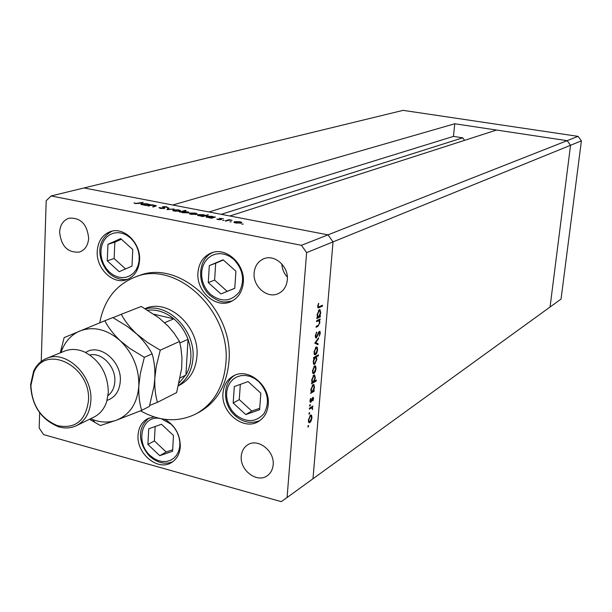 <?xml version="1.0" encoding="UTF-8"?>
<svg xmlns="http://www.w3.org/2000/svg" width="612" height="612" viewBox="0 0 612 612"><rect width="100%" height="100%" fill="white"/><g stroke="black" fill="none" stroke-linecap="round" stroke-linejoin="round"><path stroke-width="0.92" d="M454.77 123.769L567.133 140.661L570.552 145.274L550.058 307.017L312.984 478.76L333.027 241.893L312.984 478.76L287.074 497.533L306.627 252.626L301.441 245.313L328.009 234.847L333.027 241.893L328.009 234.847L567.133 140.661L496.539 130.05L229.86 215.99L328.009 234.847L84.012 187.96L172.76 205.012L454.77 123.769L453.438 136.4L462.726 137.83L464.248 139.911L464.087 140.508M301.441 245.313L51.14 195.955L403.094 110.359L578.057 136.361L581.4 140.859L561.051 299.054L550.058 307.017L570.552 145.274L581.4 140.859M306.627 252.626L570.552 145.274L567.133 140.661L578.057 136.361M453.438 136.4L209.021 211.982M178.52 385.705L179.637 385.147C189.972 379.555 195.741 369.916 196.949 356.23C199.803 326.716 168.277 297.975 145.342 308.524L145.098 308.624M140.53 410.82C159.931 421.676 178.589 422.617 196.513 413.628C213.902 403.538 223.686 386.73 225.874 363.214C231.214 311.049 176.088 259.756 135.344 276.968C115.982 284.702 104.109 299.987 99.725 322.815M196.513 413.628L199.627 411.93C216.969 401.862 226.746 385.109 228.934 361.669C234.289 309.695 179.331 258.608 138.679 275.783L135.344 276.968M97.224 251.264C95.969 268.569 113.182 285.146 126.891 279.608C134.51 276.479 138.74 270.045 139.574 260.299C140.944 243.27 124.297 226.731 110.757 231.458C102.541 234.434 98.027 241.036 97.224 251.264M197.936 272.745C196.169 291.312 215.906 308.83 230.831 301.655C238.221 298.143 242.383 291.733 243.316 282.415C245.205 264.2 226.233 246.728 211.492 252.855C203.383 256.229 198.862 262.854 197.936 272.745M222.967 393.302C220.878 412.794 243.966 431.139 258.669 421.347C264.315 417.767 267.505 412.22 268.232 404.685C270.443 385.483 248.09 367.177 233.455 375.906C227.182 379.455 223.686 385.254 222.967 393.302M154.025 416.894L147.607 418.7C141.8 421.982 138.61 427.467 138.052 435.163C136.384 453.63 157.896 471.454 171.459 462.565C176.776 459.26 179.721 453.966 180.303 446.699C180.249 434.642 175.139 425.524 164.972 419.35M273.143 464.837C272.684 469.641 270.711 473.283 267.214 475.761C257.048 483.426 239.659 470.215 241.258 456.2C241.709 451.151 243.821 447.387 247.608 444.901C257.767 437.756 274.803 450.952 273.143 464.837M88.656 238.259C88.097 245.397 85.03 249.994 79.468 252.052C67.825 252.986 61.208 246.361 59.609 232.178C60.152 224.811 63.35 220.136 69.187 218.163C80.685 217.543 87.172 224.244 88.656 238.259M254.141 272.898C252.695 286.408 267.368 299.054 278.322 293.592C283.608 290.998 286.607 286.416 287.311 279.845C288.818 266.534 274.597 253.919 263.734 258.784C258.042 261.309 254.844 266.013 254.141 272.898M281.818 263.933C282.109 268.974 283.945 273.365 287.334 277.106M51.14 195.955L46.183 200.736L41.241 361.447M39.658 412.756L39.191 428.071L43.59 434.597L281.245 501.641L287.074 497.533M316.588 321.621L316.664 320.696L320.153 318.921L320.076 319.847L319.449 320.16L319.9 322.662L317.903 326.364L316.113 327.29L316.19 326.364L318.638 325.003L319.487 322.723L318.776 320.642L316.588 321.621M316.35 337.969L315.754 337.946L315.295 335.736L316.603 332.071L315.792 335.475L316.435 337.051L318.63 332.178L319.923 331.245L320.298 333.158L319.273 336.294L319.824 333.318L319.349 332.132L316.35 337.969L315.631 337.809M314.798 343.179L318.577 337.786L318.492 338.78L315.754 342.605L318.079 343.707L318.003 344.694L314.798 343.179M316.136 347.08L317.284 347.425L317.62 349.934L316.817 353.063L315.494 354.761L314.606 354.731L314.017 351.915L316.136 347.08M314.568 365.922L315.716 366.228L316.052 368.707L315.249 371.828L313.933 373.55L313.015 373.519L312.457 370.773L314.568 365.922M313.551 390.77L314.185 390.38L314.117 391.275L310.644 393.371L311.324 392.108L310.904 389.515L313.03 384.611L313.925 384.634L314.499 387.396L313.551 390.77L313.153 390.67M307.844 426.533L308.524 425.455L308.173 427.099L307.844 426.533M310.475 415.166L311.623 415.38L311.959 417.767L311.164 420.872L309.856 422.655L308.869 422.64L308.379 420.062L310.475 415.166M308.907 413.689L309.58 412.61L309.236 414.27L308.907 413.689M309.343 409.122L309.412 408.227L312.877 406.07L312.296 407.278L312.533 409.535L311.684 407.814L309.343 409.122M309.573 405.649L310.246 404.57L309.901 406.23L309.573 405.649M312.801 397.418L313.298 397.41L313.551 398.695L312.908 400.86L312.74 398.297L311.37 401.61L310.269 402.275L309.978 400.761L310.621 398.381L310.858 401.396L312.801 397.418M314.308 381.291L316.373 380.075L316.297 380.97L311.432 383.846L312.112 382.592L311.692 379.976L313.826 375.087L314.706 375.102L315.287 377.902L314.308 381.291L313.925 381.2M314.178 358.097L313.535 358.456L313.612 357.546L318.485 354.83L318.408 355.74L316.389 356.865L316.825 359.496L314.698 364.362L313.826 364.347L313.222 361.485L314.178 358.097L313.573 357.959M319.762 316.22L320.405 315.899L320.328 316.817L316.832 318.584L316.909 317.659L317.521 317.353L317.108 314.606L319.25 309.771L320.053 309.802L320.719 312.831L319.762 316.22L319.326 316.129M318.232 305.977L318.47 306.995L322.516 305.25L322.44 306.176L318.095 307.958L317.743 306.161L318.508 303.391L318.232 305.977L317.773 305.878M148.555 206.045L147.775 205.892L151.906 204.737L156.397 205.754L153.375 206.978L152.587 206.833L155.371 205.999L154.538 205.448L151.279 205.334L148.555 206.045M164.429 208.463L160.398 208.417L158.959 207.544L163.649 208.31L162.509 207.032L162.876 206.688L166.326 206.734L167.726 207.46L163.679 206.833L164.682 207.912L164.429 208.463M167.015 209.633L168.04 207.858L168.897 208.019L168.07 209.296L174.022 209.013L167.015 209.633M173.234 209.847L178.689 209.878L180.486 210.551L179.943 211.148L174.504 211.117L172.752 210.505L173.234 209.847L173.188 210.757M189.774 213.053L195.228 213.083L197.064 213.764L196.551 214.368L191.105 214.338L189.307 213.71L189.774 213.053L189.72 213.955M213.894 217.092L215.432 217.023L211.515 218.27L206.053 216.923L206.512 216.288L212.004 216.327L213.787 216.946L213.871 217.52M241.924 224.206L243.224 224.069L241.924 224.206M234.35 221.689L239.828 221.705L241.763 222.408L241.335 223.043L235.865 223.028L233.929 222.34L234.35 221.689L234.289 222.577M229.944 221.881L231.244 221.743L229.944 221.881M225.935 221.07L225.117 220.909L228.98 219.647L232.093 220.282L228.712 220.236L225.935 221.07M222.63 220.458L223.938 220.328L222.63 220.458M219.609 218.316L223.464 218.828L220.442 218.469L221.521 219.348L221.23 219.609L218.147 219.593L216.77 219.05L220.389 219.456L219.356 218.645L219.609 218.316L219.578 218.79M205.28 215.439L208.432 214.866L202.901 216.594L197.492 215.271L197.959 214.628L203.444 214.667L205.165 215.286L205.25 215.86M181.076 211.989L179.53 212.058L185.168 210.375L185.964 210.528L183.623 211.232L188.871 212.15L188.397 212.785L182.896 212.747L181.076 211.989M148.578 204.454L150.124 204.393L145.985 205.548L140.875 204.324L141.395 203.674L146.857 203.72L148.464 204.27L148.563 204.829M135.994 203.398L143.216 202.335L139.383 203.391L135.359 203.551L133.936 202.97L135.979 203.651M241.732 222.86L241.763 222.408M240.501 222.883L240.83 222.408L239.361 221.865L235.176 221.858L234.847 222.34L240.478 223.235M228.949 220.198L228.98 219.647M220.282 219.127L220.312 218.629M217.643 219.478L217.673 219.035M214.59 217.291L214.613 216.862M206.458 217.183L206.512 216.288M212.655 217.49L213.014 217.008L211.538 216.48L207.323 216.449L206.994 216.939L212.655 217.49L212.624 217.91M207.598 215.126L207.621 214.713M197.905 215.531L197.959 214.628M204.064 215.822L204.423 215.34L202.97 214.82L198.755 214.789L198.426 215.279L204.064 215.822L204.033 216.243M195.741 214.215L196.1 213.726L194.738 213.228L190.569 213.213L190.202 213.695L195.725 214.537M185.145 210.773L185.168 210.375M182.353 211.607L181.971 212.096L183.378 212.593L187.593 212.632L187.945 212.142L182.353 211.607M179.14 210.995L179.507 210.505L178.184 210.023L174.022 210.008L173.64 210.49L179.125 211.316M167.787 209.564L168.04 207.858M159.946 208.317L159.977 207.72M163.855 208.577L163.878 208.172M162.838 207.307L162.876 206.688M163.511 207.728L163.542 207.154M164.108 208.539L164.161 207.544M151.875 205.28L151.906 204.737M155.349 206.42L155.371 205.999M141.349 204.599L141.395 203.674M147.27 204.821L147.683 204.332L146.36 203.865L142.168 203.827L141.785 204.316L147.255 205.196M134.808 203.421L134.831 202.939M308.012 425.86L308.632 426.021M310.567 415.12L311.623 415.38M310.383 415.234L310.59 415.931M311.562 417.667L311.959 417.767M310.743 420.765L311.164 420.872M309.121 421.737L308.601 422.249M308.655 422.349L309.856 422.655M309.924 421.767L311.539 418.034L311.141 416.068L310.399 416.061L308.808 419.786L309.167 421.752L309.924 421.767M308.417 419.687L308.808 419.786M309.756 415.9L310.399 416.061M309.068 413.031L309.695 413.192M311.837 406.72L312.808 406.957M311.332 407.034L312.296 407.278M311.148 407.148L311.363 407.73M312.319 408.587L312.717 408.686M310.544 407.523L311.684 407.814M309.733 404.999L310.361 405.159M313.122 398.588L313.551 398.695M312.189 398.16L312.74 398.297M311.99 398.634L312.411 398.741M311.577 399.904L311.967 399.996M310.032 401.25L311.37 401.61M310.146 402.115L310.804 402.275M310.483 398.68L310.896 398.779M310.024 400.355L310.406 400.455M309.955 401.174L310.529 401.311M312.219 398.106L312.816 398.267M312.931 390.992L314.117 391.275M311.845 391.504L311.187 391.902M312.877 384.719L313.099 385.422M314.094 387.297L314.499 387.396M312.449 391.428L314.071 387.656L313.665 385.56L312.954 385.514L311.332 389.293L311.73 391.428L312.449 391.428M310.934 389.194L311.332 389.293M312.281 385.353L312.954 385.514M315.272 380.725L316.297 380.97M312.656 382.003L311.99 382.393M313.658 375.194L313.887 375.906M314.882 377.803L315.287 377.902M313.237 381.926L314.859 378.162L314.446 376.036L313.742 375.99L312.12 379.761L312.533 381.919L313.237 381.926M311.73 379.662L312.12 379.761M313.061 375.829L313.742 375.99M314.522 365.945L315.716 366.228M314.415 366.014L314.652 366.718M315.647 368.608L316.052 368.707M314.813 371.721L315.249 371.828M313.252 372.601L312.724 373.129M312.816 373.282L313.933 373.55M314.01 372.647L315.631 368.944L315.18 366.84L314.492 366.825L312.885 370.52L313.298 372.616L314.01 372.647M312.495 370.428L312.885 370.52M313.803 366.665L314.492 366.825M317.314 355.488L318.408 355.74M315.287 356.612L316.389 356.865M315.126 356.704L315.379 357.362M316.419 359.397L316.825 359.496M314.033 363.406L313.52 363.926M313.619 364.109L314.698 364.362M315.501 357.393L314.438 357.087M315.287 357.485L313.658 361.241L314.094 363.421L314.775 363.459L316.396 359.711L315.968 357.5L314.185 357.224M313.26 361.149L313.658 361.241M316.037 347.142L317.284 347.425M315.96 347.188L316.205 347.891M317.215 349.842L317.62 349.934M316.366 352.956L316.817 353.063M314.836 353.805L314.3 354.34M314.407 354.509L315.494 354.761M315.57 353.851L317.192 350.163L316.725 348.014L316.052 347.991L314.446 351.671L314.882 353.82L315.57 353.851M314.048 351.579L314.446 351.671M315.348 347.83L316.052 347.991M317.957 338.658L318.492 338.78M315.218 342.483L315.754 342.605M315.111 342.636L318.079 343.707M316.718 343.401L316.664 344.066M316.228 332.691L316.771 332.806M315.333 335.376L315.792 335.475M319.839 333.058L320.298 333.158M318.73 331.995L319.349 332.132M318.271 333.043L318.676 333.135M317.682 334.657L318.087 334.749M318.86 319.579L320.076 319.847M318.232 319.892L319.449 320.16M318.133 319.946L318.416 320.566M319.495 322.57L319.9 322.662M317.536 320.367L318.776 320.642M318.997 316.526L320.328 316.817M318.271 316.863L317.467 317.268M319.005 309.917L319.257 310.621M320.305 312.74L320.719 312.831M318.653 316.779L320.29 313.053L319.785 310.735L319.173 310.697L317.536 314.423L318.01 316.756L318.653 316.779M317.131 314.339L317.536 314.423M318.431 310.536L319.173 310.697M321.185 305.901L322.44 306.176M318.676 307.048L317.812 307.469M318.393 303.667L318.829 303.766M317.903 305.166L318.362 305.266M179.201 382.936L186.522 374.001L188.557 369.518L190.248 363.39L190.944 356.85L190.768 351.449L189.636 344.648L188.022 339.3C184.954 331.077 180.219 324.245 173.831 318.821C165.561 312.135 156.871 309.251 147.737 310.185M145.495 308.853C168.269 302.688 195.526 330.656 192.987 358.119C192.007 370.321 187.203 379.432 178.589 385.445M180.288 377.826L185.926 375.049L188.022 339.3L179.897 342.972M164.666 322.677L173.831 318.821L154.079 314.27M107.949 244.318L107.253 260.796L119.195 271.69L131.985 266.136L132.766 249.528L120.679 238.603L107.949 244.318L114.857 242.176L114.138 258.539L125.552 268.928M121.39 239.238L114.857 242.176M114.138 258.539L107.253 260.796M209.319 265.608L208.271 282.599L220.917 293.936L234.771 288.321L235.918 271.192L223.112 259.817L209.319 265.608L215.684 263.229L214.621 280.097L227.19 291.335L234.778 288.26M223.334 260.016L215.684 263.229M227.19 291.335L220.917 293.936M214.621 280.097L208.271 282.599M148.716 428.813L147.905 444.473L159.763 455.68L172.584 451.266L173.479 435.499L161.476 424.246L148.716 428.813M155.15 426.51L154.385 440.9L166.173 452.016L172.668 449.782M166.173 452.016L159.763 455.68M154.385 440.9L147.905 444.473M234.304 386.577L233.18 403.01L245.764 414.553L259.61 409.719L260.827 393.172L248.09 381.574L234.304 386.577M240.325 384.397L239.277 399.613L251.777 411.057L259.718 408.281M251.777 411.057L245.764 414.553M239.277 399.613L233.18 403.01M76.469 425.654L94.026 417.047C100.031 414.01 104.254 408.885 106.687 401.679L108.316 392.399C107.865 373.71 99.894 360.223 84.41 351.923C77.418 348.939 70.785 348.672 64.512 351.127L46.405 358.494C65.591 349.398 92.802 374.888 90.851 400.623C90.033 412.633 85.236 420.972 76.469 425.654C70.916 428.285 64.933 428.652 58.523 426.755C40.95 419.465 31.648 405.412 30.6 384.611L33.629 371.14C36.483 365.096 40.744 360.881 46.405 358.494M88.465 400.715C91.234 366.19 45.303 343.225 33.805 372.532L30.914 385.415C31.908 405.297 40.805 418.723 57.605 425.692C75.406 429.066 85.695 420.735 88.465 400.715M141.257 306.467L158.929 317.812L168.246 326.227L174.022 333.096L179.53 341.488L180.877 347.731L181.971 357.928L181.634 368.615L176.623 392.59L157.468 402.321C155.387 395.482 154.507 387.48 154.821 378.315L156.274 366.29L160.252 350.171L147.844 342.72L136.568 333.884C129.866 327.466 124.772 320.933 121.291 314.285L141.257 306.467M160.252 350.171L179.53 341.488M121.291 314.285L113.021 317.666M149.688 405.458L157.468 402.321M90.63 418.715L92.772 419.595C101.056 422.647 108.997 422.831 116.601 420.146C129.958 414.615 137.371 403.224 138.825 385.981L140.286 373.748L144.348 357.332L129.966 348.565L120.227 340.746C113.427 334.206 108.293 327.535 104.828 320.734L112.876 317.582L127.441 326.533L136.568 333.884C143.269 340.272 148.456 346.92 152.128 353.835C154.247 361.003 155.15 369.166 154.821 378.315L154.063 386.011L149.397 406.429L141.678 410.354C139.49 403.423 138.534 395.298 138.825 385.981C139.138 368.37 132.934 353.292 120.227 340.746C106.947 329.233 93.498 325.974 79.897 330.97C71.52 334.611 65.484 341.075 61.789 350.37L61.016 352.55M89.536 419.251L100.36 425.531L116.601 420.146L141.678 410.354M104.828 320.734L64.145 337.602L60.259 352.856M144.348 357.332L152.128 353.835M462.726 137.83L221.246 214.33M220.817 219.7L220.871 218.943M309.542 408.15L310.506 408.395M316.702 326.104L317.903 326.364M316.656 320.711L317.85 320.979M317.85 307.453L319.227 307.752M130.448 237.93L126.569 235.107L122.369 233.31L118.062 232.614L113.855 233.05L109.969 234.603L106.595 237.173L103.902 240.638L102.013 244.823L101.026 249.512L100.98 254.47L101.883 259.465L103.673 264.239L106.281 268.561L109.571 272.225L113.381 275.048L117.527 276.884L121.803 277.641L125.995 277.282L129.905 275.805L133.324 273.289L136.086 269.861L138.037 265.677L139.085 260.957L139.161 255.931L138.274 250.866L136.453 246.016L133.799 241.625L130.448 237.93M233.631 259.213L229.508 256.267L225.025 254.37L220.397 253.62L215.875 254.041L211.668 255.602L207.996 258.233L205.035 261.783L202.932 266.082L201.784 270.902L201.646 276.02L202.526 281.176L204.37 286.11L207.093 290.593L210.559 294.403C221.46 302.481 230.976 301.747 239.116 292.192C245.091 280.579 243.262 269.586 233.631 259.213M160.007 418.501C142.007 414.691 134.885 442.254 150.139 455.527L153.926 458.48L158.057 460.515L162.325 461.532L166.525 461.471L170.442 460.339L173.877 458.181L176.654 455.099L178.635 451.251L179.706 446.821L179.821 442.04L178.964 437.152L177.182 432.401L174.558 428.04L171.238 424.284L161.369 418.776M258.593 381.452L254.493 378.415L250.017 376.38L245.404 375.447L240.883 375.653L236.683 376.984L233.004 379.371L230.035 382.684L227.916 386.753L226.754 391.382L226.593 396.339L227.45 401.373L229.27 406.246L231.971 410.706L235.421 414.553C246.269 422.861 255.77 422.571 263.933 413.666C269.946 402.673 268.163 391.932 258.593 381.452M85.665 352.504C99.404 342.789 121.987 361.317 120.296 381.238C119.455 391.221 115.048 397.593 107.085 400.355M108.049 395.551C112.187 392.323 114.452 387.618 114.834 381.429C115.943 366.932 101.768 351.992 89.895 354.991M240.807 222.745L240.776 223.189M234.847 222.34L234.817 222.776M220.343 218.66L220.312 219.134M217.711 219.073L217.681 219.486M213.787 216.946L213.749 217.558M212.991 217.337L212.961 217.803M206.994 216.939L206.971 217.375M205.165 215.286L205.127 215.898M204.408 215.669L204.377 216.135M198.426 215.279L198.403 215.715M197.018 213.718L196.995 214.177M196.077 214.062L196.054 214.483M190.202 213.695L190.179 214.123M188.871 212.15L188.848 212.593M181.971 212.096L181.948 212.517M187.922 212.486L187.899 212.907M180.425 210.49L180.395 210.956M179.492 210.849L179.469 211.262M173.64 210.49L173.617 210.91M160.084 207.912L160.061 208.34M164.682 207.912L164.659 208.378M155.456 205.938L155.433 206.397M148.464 204.27L148.433 204.859M147.668 204.653L147.645 205.081M141.785 204.316L141.762 204.729M311.447 415.173L310.812 415.012M309.167 421.752L308.402 421.553M310.651 415.946L309.863 415.747M312.372 407.34L311.279 407.072M310.582 401.388L309.955 401.227M313.925 384.634L313.329 384.489M311.73 391.428L310.957 391.236M313.137 385.43L312.357 385.246M314.706 375.102L314.117 374.965M312.533 381.919L311.753 381.727M313.925 375.913L313.137 375.722M315.478 365.945L314.859 365.8M313.298 372.616L312.495 372.425M314.721 366.733L313.895 366.542M314.094 363.421L313.283 363.23M317.024 347.103L316.412 346.966M314.882 353.82L314.063 353.629M316.274 347.907L315.44 347.715M316.067 337.028L315.31 336.852M319.433 332.102L318.76 331.949M320.053 309.802L319.502 309.68M318.01 316.756L317.2 316.58M319.334 310.636L318.485 310.452M318.47 306.995L317.727 306.834M112.302 231.076C94.225 240.608 98.172 261.852 109.204 273.296C116.571 280.082 125.483 280.22 128.359 279.003M212.915 252.404C197.584 258.907 196.567 283.953 210.092 295.527C219.241 302.649 224.55 301.923 225.3 302.014L232.178 301.005M149.083 418.019C135.29 429.119 140.01 445.758 149.749 456.361C157.659 463.062 165.355 464.829 172.821 461.67M234.832 375.255C222.102 383.02 222.714 404.7 234.932 415.51C242.826 422.425 251.165 424.093 259.947 420.505M33.805 372.532L33.629 371.14M61.789 350.37L61.299 347.93M92.772 419.595L95.036 422.601M57.605 425.692L58.523 426.755"/></g></svg>
